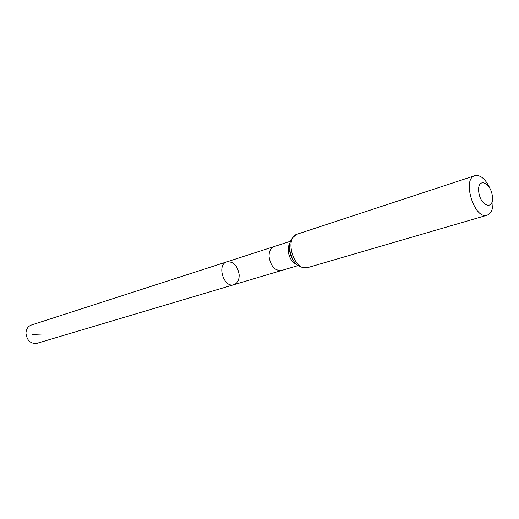 <?xml version="1.0" encoding="UTF-8"?>
<svg xmlns="http://www.w3.org/2000/svg" width="519" height="519" viewBox="0 0 519 519"><rect width="100%" height="100%" fill="white"/><g stroke="black" fill="none" stroke-linecap="round" stroke-linejoin="round"><path stroke-width="0.78" d="M233.894 284.672C223.819 288.337 216.429 264.541 226.809 261.855C233.518 261.336 237.644 265.67 239.175 274.849C239.227 280.026 237.462 283.303 233.894 284.672C223.819 288.337 216.429 264.541 226.809 261.855L31.302 325.056C27.955 326.354 26.171 329.072 25.95 333.217C26.956 340.6 30.627 343.967 36.972 343.319L298.081 265.572M492.375 196.299C494.166 210.824 480.335 206.445 478.719 191.693C477.084 177.005 490.851 181.929 492.375 196.299M492.356 196.176L492.836 199.212C493.588 207.989 491.701 213.315 487.172 215.19C474.437 220.108 461.625 178.828 474.898 175.669C480.464 174.695 485.479 178.938 489.942 188.403M42.474 335.066L32.6 334.664M226.809 261.855L274.064 246.577C270.633 247.972 268.965 251.326 269.056 256.639C270.704 266.221 274.849 270.84 281.493 270.496M290.043 242.749L288.519 246.233L288.175 250.606C289.012 257.593 291.899 262.257 296.829 264.606M307.89 267.538C294.292 272.507 283.478 237.676 297.497 234.063C291.217 237.786 290.621 240.816 289.939 243.158C289.154 246.83 289.336 250.651 290.491 254.602C291.782 258.514 293.793 261.764 296.524 264.346C298.419 265.884 300.624 268.031 307.89 267.538L487.172 215.19M292.45 259.176L289.511 249.704M274.064 246.577L290.523 241.244M474.898 175.669L297.497 234.063"/></g></svg>
